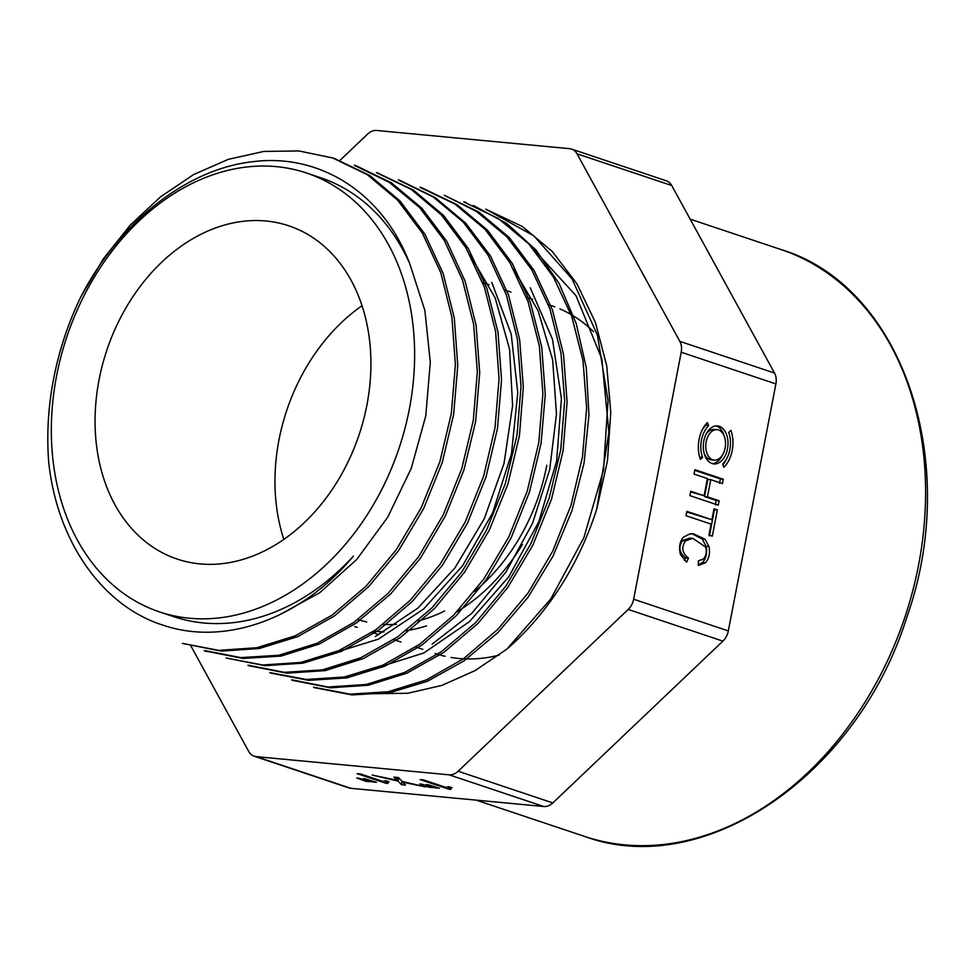 <?xml version="1.0" encoding="UTF-8"?>
<svg xmlns="http://www.w3.org/2000/svg" width="976" height="976" viewBox="0 0 976 976"><rect width="100%" height="100%" fill="white"/><g stroke="black" fill="none" stroke-linecap="round" stroke-linejoin="round"><path stroke-width="1.46" d="M190.893 645.929L248.734 751.471A15.287 11.566 -71.5 0 0 254.15 756.193A15.287 11.566 -71.5 0 0 256.127 756.62L449.07 774.822A15.287 11.566 -71.5 0 0 458.147 771.235L628.202 609.451A15.287 11.566 -71.5 0 0 633.644 599.227L681.211 352.226A15.287 11.566 -71.5 0 0 679.833 341.356L577.036 153.83A15.287 11.566 -71.5 0 0 571.619 149.108A15.287 11.566 -71.5 0 0 569.642 148.681L376.699 130.479A15.287 11.566 -71.5 0 0 367.635 134.066L339.819 160.528M703.818 440.945A19.105 12.285 -84.6 0 1 717.445 425.89A19.105 12.285 -84.6 0 1 727.889 446.056A19.105 12.285 -84.6 0 1 713.859 463.917A19.105 12.285 -84.6 0 1 703.818 440.945M686.848 511.339L686.006 515.718L711.065 524.1L708.954 535.043L712.309 536.166L717.36 509.948L714.005 508.825L711.907 519.732L686.848 511.339M694.875 469.688L694.034 474.068L707.417 478.545L704.099 495.735L690.715 491.257L689.873 495.637L718.275 505.141L719.129 500.761L707.466 496.857L710.772 479.667L722.435 483.571L723.277 479.192L694.875 469.688M722.643 464.076A22.924 14.75 95.4 0 0 728.743 432.453L730.914 430.379A26.742 17.202 -84.6 0 1 723.814 467.272L722.643 464.076M688.458 558.089C682.114 553.111 681.126 547.365 685.506 540.826L692.826 538.337L705.624 547.097C706.905 551.708 706.197 555.686 703.489 559.028L698.328 560.871L698.377 565.47L705.38 562.798C709.064 558.772 710.272 553.355 708.991 546.572L705.05 539.277L693.57 533.823L689.739 533.921L683.346 537.203C679.589 541.863 678.649 547.743 680.553 554.832L686.653 562.152L688.458 558.089L685.542 557.808L684.408 560.383M254.15 756.193L348.835 787.888A15.287 11.566 -71.5 0 0 350.811 788.303L543.754 806.505A15.287 11.566 -71.5 0 0 552.831 802.919L722.887 641.134A15.287 11.566 -71.5 0 0 728.328 630.911L775.896 383.91A15.287 11.566 -71.5 0 0 774.517 373.052L671.72 185.513A15.287 11.566 -71.5 0 0 666.303 180.792L571.619 149.108M700.378 459.428A26.742 17.202 -84.6 0 1 707.49 422.535L708.649 425.731A22.924 14.75 95.4 0 0 702.561 457.354L700.378 459.428M420.119 779.592L448.643 789.145L450.912 789.352L450.229 788.376L452.047 787.754L448.667 786.619L445.849 787.364L423.633 779.934L420.119 779.592M450.912 789.352L450.448 787.217L450.18 788.498M428.342 784.777L426.195 784.582L435.381 787.864L439.371 788.242L428.342 784.777M421.888 784.167L419.778 783.972L428.903 787.254L432.905 787.632L421.888 784.167M398.452 777.555L393.914 777.128L397.403 780.349L372.246 775.078L398.074 781.129L401.429 784.655L405.552 785.046L402.783 782.191L425.548 786.937L402.197 781.459L398.452 777.555M357.118 773.651L385.642 783.191L387.911 783.411L387.228 782.435L389.046 781.8L385.666 780.678L382.848 781.422L360.632 773.98L357.118 773.651M387.911 783.411L387.448 781.276M365.341 778.836L363.194 778.628L372.381 781.922L376.37 782.288L365.341 778.836M358.887 778.226L356.777 778.031L365.902 781.3L369.892 781.678L358.887 778.226M374.223 693.704L407.809 693.253L441.823 685.42L475.056 670.597L506.837 649.162A254.028 192.296 -71.5 0 0 596.8 508.899L608.902 432.27L601.826 358.851L576.023 295.716L534.031 249.758M499.09 655.103A183.366 138.812 108.5 0 1 450.973 657.434M445.117 656.262A183.366 138.812 108.5 0 1 435.174 653.469M548.39 304.634L551.562 305.695A183.366 138.812 108.5 0 1 554.746 306.818M559.882 308.88A183.366 138.812 108.5 0 1 593.53 331.694M357.216 627.385L354.691 626.543A183.366 138.812 -71.5 0 0 357.253 627.361M374.015 631.033A183.366 138.812 -71.5 0 0 384.056 631.923M406.065 630.728A183.366 138.812 -71.5 0 0 426.536 625.86M456.853 611.879A183.366 138.812 -71.5 0 0 522.428 544.51M159.539 611.915L173.74 616.661A231.434 175.192 -71.5 0 0 353.373 556.137C301.194 618.955 225.785 645.722 164.651 625.689C103.31 607.121 57.535 542.607 48.8 463.063A254.028 192.296 108.5 0 1 80.801 296.911C119.56 221.674 187.404 168.384 254.065 161.552C320.409 153.525 383.007 193.211 409.713 263.605A231.434 175.192 -71.5 0 0 320.628 177.73L306.427 172.972A231.434 175.192 108.5 0 1 409.347 409.09A231.434 175.192 108.5 0 1 159.539 611.915A231.434 175.192 108.5 0 1 51.435 422.791A231.434 175.192 108.5 0 1 306.427 172.972M335.036 158.807L369.843 175.546L400.075 201.019L424.792 234.045L443.141 273.439L454.291 317.932L457.756 365.549L453.657 414.397L442.201 462.697L423.608 508.618L398.672 550.488L368.574 586.759L334.5 615.929L297.619 636.669L259.311 648.503L221.174 651.102L182.39 643.391L218.734 650.358L256.859 647.722L295.191 635.84L332.145 615.112L366.207 586.027L396.256 549.744L421.181 507.837L439.834 461.868L451.327 413.568L455.389 364.756L451.9 317.188L440.762 272.609L422.364 233.13L397.61 200.153L367.403 174.741L332.67 157.966L298.961 150.951L263.837 151.426L228.36 159.332L193.626 174.558L160.625 196.774L130.235 225.139L103.334 258.799L80.801 296.911M356.899 166.115L391.522 182.89L421.864 208.205L446.801 241.389L465.052 281.039L476.105 325.362L479.704 372.771L475.617 421.644L463.917 470.029L445.312 516.072L420.595 558.004L390.559 594.067L356.289 623.042L319.274 644.014L281.051 656.079L243.085 658.458L206.692 651.285M378.737 173.545L413.458 190.1L443.629 215.464L468.321 248.526L486.719 287.896L497.992 332.194L501.542 379.688L497.479 428.488L486.024 476.91L467.431 523.209L442.482 565.189L412.372 601.35L378.273 630.496L341.344 651.395L303.036 663.168L264.899 665.669L226.115 658.019L262.678 664.998L300.779 662.436L339.038 650.553L376.065 629.605L410.249 600.277L440.322 563.969L465.149 522.136L483.62 476.203L495.003 427.793L499.053 378.847L495.576 331.352L484.425 287.225L466.028 247.904L441.286 214.793L411.067 189.295L376.394 172.642M400.636 180.731L435.272 197.652L465.601 223.028L490.416 255.871L508.594 295.191L519.647 339.55L523.331 387.069L519.427 435.869L507.886 484.108L489.342 530.102L464.613 572.143L434.527 608.536L400.282 637.633L363.365 658.556L325.093 670.622L286.859 673.172L250.405 665.998M422.474 188.124L457.219 204.789L487.597 230.251L512.278 263.459L530.541 302.914L541.741 347.102L545.267 394.536L541.058 443.458L529.529 491.904L511.119 537.91L486.316 579.659L456.146 615.807L421.937 645.063L385.02 666.096L346.797 677.905L308.733 680.345L272.243 673.391M291.751 679.808L328.168 687.006L366.244 684.481L404.454 672.513L441.408 651.651L475.788 622.468L505.971 585.99L530.712 543.998L549.22 498.065L560.761 449.753L564.677 400.88L561.017 353.361L549.976 309.038L531.774 269.742L506.922 236.875L476.593 211.475L444.385 195.31L478.984 212.121L509.228 237.497L534.079 270.474L552.489 310.075L563.542 354.532L567.093 402.014L563.079 450.839L551.489 499.273L532.786 545.303L507.947 587.235L477.959 623.457L443.799 652.419L406.772 673.208L368.44 685.201L330.413 687.812L294.118 680.638M473.25 205.448L506.861 223.565L535.873 249.88L559.187 283.65L576.194 323.459L586.308 367.745L588.955 414.922L584.038 463.136L571.948 510.692L553.124 555.942L528.089 597.153L497.992 632.485L464.064 660.837L427.5 681.248L389.607 692.753L351.958 694.912L315.992 687.946M506.837 649.162L550.83 598.886L583.904 537.581L603.522 469.932L608.036 400.624L597.434 335.134L572.034 278.892L533.823 235.826L485.719 209.145L522.38 226.505L552.318 251.54L576.975 283.882L595.384 322.361L606.73 365.732L610.769 412.421L607.475 460.709L596.8 508.899M313.589 687.202L349.994 694.156L388.094 691.752L426.463 679.882L463.527 658.702L497.809 629.349L527.955 593.103L552.684 551.281L571.021 505.214L582.489 456.768L586.637 407.919L583.014 360.608L571.741 316.444L553.429 277.013L528.76 243.878L498.48 218.587L463.82 201.959M269.84 672.61L306.281 679.479L344.43 676.99L382.702 665.242L419.546 644.343L453.669 615.173L483.828 578.988L508.764 537.081L527.284 490.989L538.764 442.653L542.888 393.792L539.35 346.114L528.077 301.718L509.728 262.349L485.06 229.336L454.84 203.972L420.07 187.38M248.026 665.181L284.382 672.33L322.409 669.902L360.693 657.812L397.708 636.84L431.953 607.877L461.965 571.79L486.682 529.797L505.3 483.706L516.987 435.369L521.025 386.594L517.39 339.148L506.324 294.764L488.098 255.139L463.234 222.077L432.917 196.762L398.257 179.938M204.326 650.48L240.767 657.604L278.843 655.262L317.054 643.269L353.934 622.346L388.167 593.286L418.448 556.93L443.263 514.791L461.733 468.773L473.287 420.485L477.349 371.612L473.604 324.13L462.417 279.831L444.263 240.389L419.57 207.498L389.204 182.268L354.483 165.444M375.089 668.34L423.852 652.968L469.493 621.614L508.838 576.706L538.776 521.843L556.649 460.965L561.42 398.562L552.465 339.172L530.273 287.774M513.608 269.169L538.044 310.636L552.648 359.839L556.479 413.97L549.695 469.59L532.542 523.295L505.91 572.131L471.75 613.331L432.112 644.136M330.791 653.908L378.444 639.134L423.669 608.963L462.587 565.763L492.612 512.888L511.473 453.755L517.768 392.657L511.217 334.121L491.794 282.406M469.846 254.59L495.137 297.826L509.594 349.286L512.595 405.589L504.043 463.417L484.218 518.866L454.828 568.056L417.752 608.219L375.223 636.572M279.148 615.014L319.75 592.7L356.679 559.553L387.704 517.243L411.225 468.468L425.768 415.922L430.306 362.279L424.877 310.478L409.713 263.605M366.903 405.077A175.729 133.029 108.5 0 1 177.217 559.089A175.729 133.029 108.5 0 1 106.835 350.225A175.729 133.029 108.5 0 1 288.75 225.798A175.729 133.029 108.5 0 1 366.903 405.077M546.804 465.284A175.729 133.029 108.5 0 1 474.604 591.346M444.653 610.952A175.729 133.029 108.5 0 1 418.033 620.943M396.476 624.347A175.729 133.029 108.5 0 1 383.202 624.347M366.708 621.98A175.729 133.029 108.5 0 1 357.85 619.528M283.833 539.386A175.729 133.029 108.5 0 1 362.035 305.708M692.826 538.337L689.91 538.069L682.59 540.545C678.222 547.085 679.198 552.843 685.542 557.808M692.13 533.75L702.147 538.996L706.087 546.304C707.356 553.087 706.16 558.492 702.476 562.518L698.365 564.823M722.911 464.796A26.742 17.202 95.4 0 0 726.315 459.354M708.649 425.731L705.477 424.731M702.561 457.354L699.646 457.073A22.924 14.75 -84.6 0 1 699.56 456.829M702.073 430.172A22.924 14.75 -84.6 0 1 705.746 425.451M694.741 470.347L720.361 478.911L719.519 483.303M723.277 479.192L720.361 478.911M704.099 495.735L690.593 491.916M719.129 500.761L716.213 500.481L715.371 504.873M707.466 496.857L704.55 496.577L716.213 500.481M710.772 479.667L707.856 479.399L704.55 496.577M686.726 511.997L711.907 519.732M717.36 509.948L714.444 509.679L709.393 535.885M361.242 779.751L361.401 778.982M365.902 781.3L366.073 780.397M367.72 780.361L367.867 779.592M372.381 781.922L372.551 781.02M385.642 783.191L386.106 780.824M396.634 779.763L397.086 777.421M397.403 780.349L397.952 777.506M398.074 781.129L398.708 777.823M401.429 784.655L402.075 781.337M424.255 785.692L424.401 784.924M428.903 787.254L429.074 786.351M430.721 786.302L430.88 785.534M435.381 787.864L435.552 786.961M448.643 789.145L449.106 786.766M712.407 463.649A19.105 12.285 95.4 0 0 722.582 454.828M724.314 436.455A19.105 12.285 95.4 0 0 715.981 425.878M704.074 453.071A15.287 9.833 95.4 0 0 711.297 459.842L714.212 460.111A15.287 9.833 -84.6 0 1 706.185 441.738A15.287 9.833 -84.6 0 1 717.079 429.684A15.287 9.833 -84.6 0 1 725.436 445.825A15.287 9.833 -84.6 0 1 714.212 460.111M717.079 429.684L714.176 429.416A15.287 9.833 95.4 0 0 705.807 434.698M681.211 352.226L775.896 383.91M633.644 599.227L728.328 630.911M476.178 800.125L584.539 836.395A309.429 234.24 -71.5 0 0 904.862 617.296A309.429 234.24 -71.5 0 0 780.934 249.514L690.154 219.136M577.036 153.83L671.72 185.513M679.833 341.356L774.517 373.052M256.127 756.62L350.811 788.303M449.07 774.822L543.754 806.505M458.147 771.235L552.831 802.919M628.202 609.451L722.887 641.134M685.506 540.826L682.59 540.545M705.38 562.798L702.476 562.518M708.991 546.572L706.087 546.304M705.05 539.277L702.147 538.996M532.774 299.412L526.454 297.29M510.838 292.068L504.616 289.982M489.086 284.785L482.754 282.662M422.791 649.333L415.764 646.978M400.929 642.013L393.694 639.585M378.981 634.668L372.076 632.35M584.539 836.395C704.001 880.596 857.672 774.871 906.753 617.491C961.86 462.441 902.715 286.078 780.934 249.514M204.252 650.711L206.619 651.504M247.977 665.339L250.356 666.132M269.84 672.659L272.219 673.452M291.702 679.967L294.081 680.772M313.564 687.287L315.943 688.08M332.682 157.929L335.061 158.734M354.544 165.249L356.935 166.042M376.419 172.569L378.798 173.362M398.281 179.877L400.66 180.682M420.144 187.197L422.523 187.99M463.868 201.825L466.247 202.63M387.423 781.264L387.179 782.545"/></g></svg>
